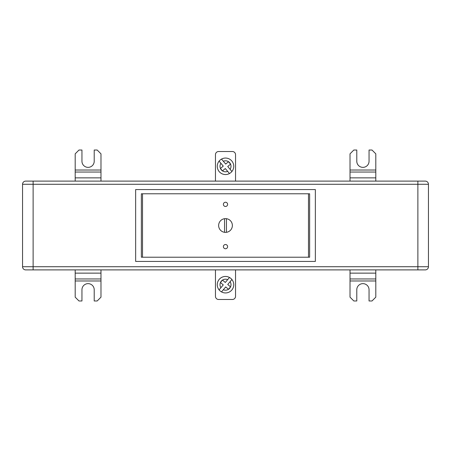 <?xml version="1.0" encoding="UTF-8"?>
<svg xmlns="http://www.w3.org/2000/svg" width="451" height="451" viewBox="0 0 451 451"><rect width="100%" height="100%" fill="white"/><g stroke="black" fill="none" stroke-linecap="round" stroke-linejoin="round"><path stroke-width="0.68" d="M417.88 269.895L417.88 184.279L33.12 184.279L33.12 266.721L428.45 266.721A3.174 3.174 0 0 1 425.276 269.895L25.718 269.895A3.174 3.174 0 0 1 22.55 266.721L22.55 184.279A3.174 3.174 0 0 1 25.718 181.105L425.276 181.105A3.174 3.174 0 0 1 428.45 184.279L428.45 266.721A3.174 3.174 0 0 1 425.282 269.895M135.655 261.439L315.35 261.439L315.35 189.561L135.65 189.561L135.655 261.439M309.64 193.789L141.36 193.789L141.36 257.211L309.64 257.211L309.64 193.789M417.88 181.105L417.88 184.279L428.45 184.279A3.174 3.174 0 0 0 425.282 181.105L424.222 181.105M26.778 181.105L25.724 181.105M350.021 269.895L350.021 297.164L353.821 300.975L356.786 300.975L356.786 289.767A6.134 6.134 0 0 1 362.914 283.634A6.134 6.134 0 0 1 369.048 289.767L369.048 300.975L372.007 300.975L375.807 297.164L375.807 269.895M100.979 181.105L100.979 153.836L97.179 150.025L94.214 150.025L94.214 161.232A6.134 6.134 0 0 1 88.086 167.366A6.134 6.134 0 0 1 81.952 161.232L81.952 150.025L78.993 150.025L75.187 153.836L75.187 181.105M100.979 269.895L100.979 297.164L97.179 300.975L94.214 300.975L94.214 289.767A6.134 6.134 0 0 0 88.086 283.634A6.134 6.134 0 0 0 81.952 289.767L81.952 300.975L78.993 300.975L75.187 297.164L75.187 269.895M375.807 181.105L375.807 153.836L372.007 150.025L369.048 150.025L369.048 161.232A6.134 6.134 0 0 1 362.914 167.366A6.134 6.134 0 0 1 356.786 161.232L356.786 150.025L353.821 150.025L350.021 153.836L350.021 170.027L375.813 170.027M350.021 181.105L350.021 170.027M225.5 232.372A6.872 6.872 0 0 0 232.372 225.5A6.872 6.872 0 0 0 224.547 218.696A6.872 6.872 0 0 0 224.547 232.304A6.872 6.872 0 0 0 225.5 232.372M225.5 244.527A2.114 2.114 0 0 0 223.386 246.641A2.114 2.114 0 0 0 225.5 248.755A2.114 2.114 0 0 0 227.614 246.641A2.114 2.114 0 0 0 225.5 244.527M225.5 202.245A2.114 2.114 0 0 0 223.386 204.359A2.114 2.114 0 0 0 225.5 206.473A2.114 2.114 0 0 0 227.614 204.359A2.114 2.114 0 0 0 225.5 202.245M142.522 257.211L308.478 257.211L308.478 193.789L142.522 193.789L142.522 257.211M226.453 232.304L226.453 218.696M224.547 218.696L224.547 232.304M215.46 181.105L215.46 154.682A3.174 3.174 0 0 1 218.628 151.508L232.372 151.508A3.174 3.174 0 0 1 235.54 154.682L235.54 181.105M235.54 269.895L235.54 296.318A3.174 3.174 0 0 1 232.372 299.492L218.628 299.492A3.174 3.174 0 0 1 215.46 296.318L215.46 269.895M223.33 289.745L225.697 286.926L228.51 289.294A5.497 5.497 0 0 1 223.33 289.745L221.514 291.91A8.242 8.242 0 0 0 231.915 279.513L230.1 281.683A5.497 5.497 0 0 1 230.551 286.864L227.732 284.496L231.915 279.513A8.242 8.242 0 0 0 219.186 279.394A8.248 8.248 0 0 0 221.514 291.91L221.604 291.803M228.578 289.249L230.517 286.932A5.497 5.497 0 0 1 228.578 289.249L228.527 289.305M220.9 287.704L223.268 284.891L220.449 282.523A5.497 5.497 0 0 0 220.9 287.704L219.085 289.875L220.9 287.704M220.432 282.512L222.473 280.082L225.303 282.461L229.486 277.478A8.248 8.248 0 0 0 219.085 289.875M222.473 280.082L222.49 280.094A5.497 5.497 0 0 1 227.67 279.643M223.33 161.255L225.697 164.074L228.51 161.706A5.497 5.497 0 0 0 223.33 161.255L221.514 159.09A8.242 8.242 0 0 1 231.915 171.487L230.1 169.317A5.497 5.497 0 0 0 230.551 164.136L227.732 166.504L231.915 171.487A8.242 8.242 0 0 1 219.186 171.605A8.248 8.248 0 0 1 221.514 159.09L221.604 159.197M228.578 161.751L230.517 164.068A5.497 5.497 0 0 0 228.578 161.751L228.527 161.695M220.9 163.296L223.268 166.109L220.449 168.477A5.497 5.497 0 0 1 220.9 163.296L219.085 161.125L220.9 163.296M220.432 168.488L222.473 170.918L225.303 168.539L229.486 173.522A8.248 8.248 0 0 1 219.085 161.125M222.473 170.918L222.49 170.906A5.497 5.497 0 0 0 227.67 171.357M33.12 181.105L33.12 184.279L22.55 184.279A3.174 3.174 0 0 1 25.718 181.105M25.718 269.895A3.174 3.174 0 0 1 22.55 266.721L33.12 266.721L33.12 269.895M428.45 184.279A3.174 3.174 0 0 0 425.276 181.105M425.276 269.895A3.174 3.174 0 0 0 428.45 266.721M350.021 280.973L375.813 280.973M350.021 278.96L375.813 278.96M350.021 273.131L375.813 273.131M100.979 177.869L75.193 177.869M100.979 170.027L75.193 170.027M100.979 172.04L75.193 172.04M100.979 280.973L75.193 280.973M100.979 278.96L75.193 278.96M100.979 273.131L75.193 273.131M350.021 177.869L375.813 177.869M350.021 172.04L375.813 172.04M220.483 282.456A5.497 5.497 0 0 1 222.422 280.139M221.514 291.91A8.242 8.242 0 0 0 231.915 279.513M221.514 159.09A8.242 8.242 0 0 1 231.915 171.487M220.483 168.544A5.497 5.497 0 0 0 222.422 170.861"/></g></svg>
